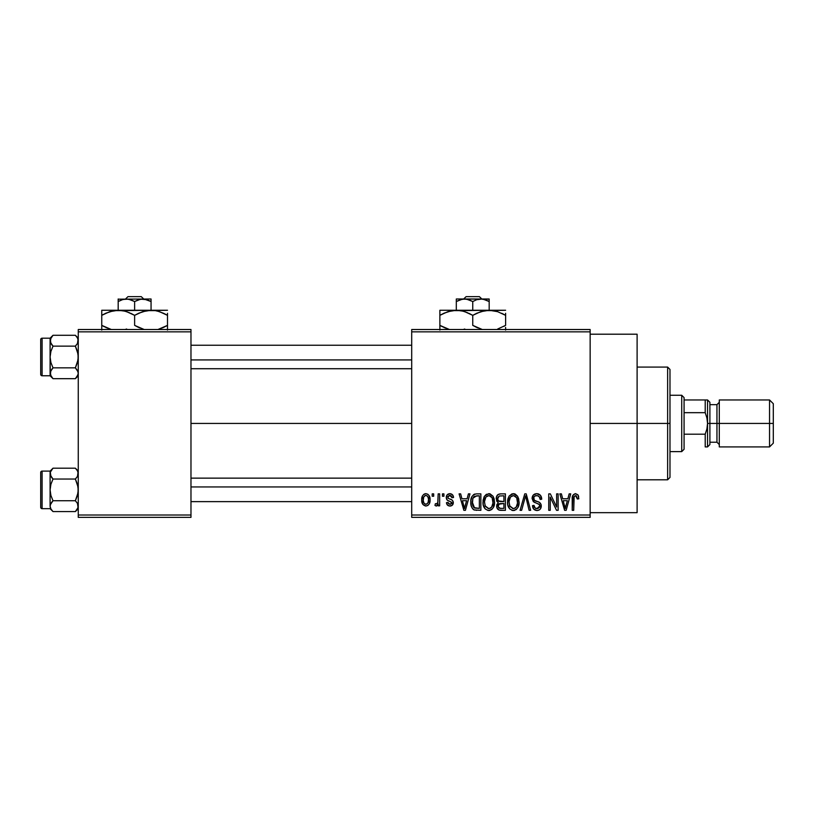 <?xml version="1.0" encoding="UTF-8"?>
<svg xmlns="http://www.w3.org/2000/svg" width="814" height="814" viewBox="0 0 814 814"><rect width="100%" height="100%" fill="white"/><g stroke="black" fill="none" stroke-linecap="round" stroke-linejoin="round"><path stroke-width="1.22" d="M590.15 423.433L637.108 423.433L637.108 334.208L637.108 423.433L590.15 423.433M190.975 423.433L411.701 423.433L190.975 423.433M411.701 329.517L590.15 329.517L411.701 329.517L411.701 331.858L590.15 331.858L590.15 515.008L411.701 515.008L411.701 329.517M411.701 517.358L590.15 517.358L590.15 329.517L590.15 331.858L411.701 331.858L411.701 515.008L590.15 515.008L590.15 517.358L411.701 517.358L411.701 515.008L411.701 517.358M432.193 493.874L432.193 496.225L433.679 496.225L433.679 493.874L432.193 493.874L432.193 496.225L433.679 496.225L433.679 493.874L432.193 493.874M442.44 493.874L442.44 496.225L443.925 496.225L443.925 493.874L442.44 493.874L442.44 496.225L443.925 496.225L443.925 493.874L442.44 493.874M468.406 493.874L467.114 498.789L461.945 498.789L460.653 493.874L459.086 493.874L463.858 510.317L465.425 510.317L469.973 493.874L468.406 493.874L467.114 498.789L461.945 498.789L460.653 493.874L459.086 493.874L463.858 510.317L465.425 510.317L469.973 493.874L468.406 493.874M493.05 496.245L490.048 493.833L486.284 494.342L484.086 496.845L483.068 500.539L483.251 504.914L485.154 508.903L488.034 510.48L491.473 509.686L493.355 507.509L494.464 503.327L494.19 498.951L493.05 496.245L488.756 493.66L484.472 496.174L482.997 502.085C482.733 506.634 484.656 509.452 488.746 510.531C492.918 509.422 494.841 506.542 494.515 501.882L493.05 496.245M517.592 496.245L515.221 494.057L512.016 493.833L509.025 496.174L507.61 500.539L507.804 504.914L509.696 508.903L512.586 510.48L516.025 509.686L517.908 507.509L519.017 503.327L518.732 498.951L517.592 496.245L513.308 493.66L509.025 496.174L507.539 502.085C507.285 506.634 509.198 509.452 513.298 510.531C517.47 509.422 519.393 506.542 519.067 501.882L517.592 496.245M536.741 493.66L533.353 494.993L532.091 498.433L533.363 501.678L539.529 504.67L539.397 507.427L537.515 508.577L535.144 508.068L534.015 505.402L532.519 505.616L533.679 509.106L537.016 510.531L539.489 509.818L540.649 508.536L541.015 504.405L539.57 502.462L534.279 500.213L533.791 497.262L534.92 495.97L537.342 495.655L539.234 496.713L540.201 499.43L541.697 499.216L540.435 495.309L536.741 493.66C533.811 493.864 532.254 495.461 532.091 498.433L534.36 502.34L539.306 504.293L539.774 505.972L536.965 508.608C535.063 508.455 534.076 507.387 534.015 505.402L532.519 505.616C532.61 508.608 534.116 510.246 537.016 510.531C539.743 510.297 541.157 508.801 541.269 506.023C541.117 503.551 539.794 502.045 537.301 501.505C535.205 501.292 533.974 500.254 533.587 498.402C533.74 496.571 534.747 495.634 536.609 495.584C538.878 495.818 540.069 497.1 540.201 499.43L541.697 499.216C541.625 495.868 539.977 494.017 536.741 493.66M569.159 493.874L567.867 498.789L562.698 498.789L561.406 493.874L559.839 493.874L564.611 510.317L566.178 510.317L570.726 493.874L569.159 493.874L567.867 498.789L562.698 498.789L561.406 493.874L559.839 493.874L564.611 510.317L566.178 510.317L570.726 493.874L569.159 493.874M577.95 494.831L575.152 493.691L572.751 495.563L572.222 510.317L573.717 510.317L574.155 496.337L576.302 495.787L577.34 499.002L578.835 498.789L577.95 494.831L575.6 493.66C572.975 494.332 571.855 496.164 572.222 499.155L572.222 510.317L573.717 510.317L573.931 496.825L575.539 495.584L577.34 499.002L578.835 498.789L577.95 494.831M556.634 493.874L556.634 507.03L550.345 493.874L548.738 493.874L548.738 510.317L550.233 510.317L550.233 497.14L556.532 510.317L558.129 510.317L558.129 493.874L556.634 493.874L556.634 507.03L550.345 493.874L548.738 493.874L548.738 510.317L550.233 510.317L550.233 497.14L556.532 510.317L558.129 510.317L558.129 493.874L556.634 493.874M524.755 493.874L520.065 510.317L521.632 510.317L525.579 495.797L529.1 510.317L530.647 510.317L526.22 493.874L524.755 493.874L520.065 510.317L521.632 510.317L525.579 495.797L529.1 510.317L530.647 510.317L526.22 493.874L524.755 493.874M500.773 493.874L498.046 494.515L496.479 496.835L496.662 501.037L498.27 502.737L496.866 504.721L496.927 507.804L499.135 510.103L505.402 510.317L505.402 493.874L500.773 493.874C497.771 494.006 496.255 495.614 496.225 498.707L498.27 502.737L496.652 506.186C496.784 508.831 498.158 510.205 500.763 510.317L505.402 510.317L505.402 493.874L500.773 493.874M476.475 493.874L473.738 494.515L471.906 496.642L470.879 500.763L471.204 505.718L472.527 508.658L474.043 509.9L480.86 510.317L480.86 493.874L476.475 493.874C472.313 494.739 470.431 497.517 470.828 502.187C470.533 505.575 471.693 508.18 474.308 510.012L480.86 510.317L480.86 493.874L476.475 493.874M449.888 493.66L447.212 494.77L446.276 497.527L447.273 500.183L451.709 502.33L451.668 503.54L450.244 504.324L448.524 503.815L447.985 502.421L446.489 502.635L447.466 505.118L449.949 506.043L452.411 505.118L453.256 501.933L451.923 499.918L448.158 498.31L447.914 496.469L450.234 495.411L451.414 496.041L452.045 497.72L453.53 497.507L452.513 494.78L449.888 493.66C447.558 493.854 446.347 495.146 446.276 497.527C446.367 499.613 447.486 500.844 449.643 501.21L451.831 502.879L449.898 504.334L447.985 502.421L446.489 502.635C446.683 504.782 447.832 505.911 449.949 506.043C452.085 505.921 453.215 504.782 453.317 502.635C453.052 500.569 451.821 499.348 449.623 498.972L448.158 498.31L447.771 497.232L449.786 495.37L452.045 497.72L453.53 497.507C453.347 495.166 452.136 493.884 449.888 493.66M438.166 493.874L437.8 502.808L436.915 503.815L435.388 503.693L434.961 505.402L436.182 506.033L437.342 505.565L438.166 503.927L438.166 505.83L439.662 505.83L439.662 493.874L438.166 493.874L437.881 502.513L436.467 503.907L435.388 503.693L434.961 505.402L436.385 506.043L438.166 503.927L438.166 505.83L439.662 505.83L439.662 493.874L438.166 493.874M425.895 493.66L423.891 494.261L422.517 495.848L421.733 499.979L422.853 504.395L425.895 506.043L427.869 505.463L429.243 503.917L430.057 499.857L429.232 495.807L427.859 494.261L425.895 493.66C422.832 494.444 421.438 496.55 421.733 499.979C421.51 503.286 422.904 505.311 425.895 506.043C428.917 505.291 430.311 503.225 430.057 499.857C430.301 496.489 428.917 494.434 425.895 493.66M78.266 517.358L190.975 517.358L190.975 515.008L78.266 515.008L78.266 331.858L190.975 331.858L190.975 515.008L190.975 329.517L78.266 329.517L190.975 329.517L190.975 331.858L78.266 331.858L78.266 329.517L78.266 515.008L190.975 515.008L190.975 517.358L78.266 517.358L78.266 515.008L78.266 517.358M637.108 512.667L637.108 423.433L637.108 512.667L590.15 512.667M578.662 496.744L578.408 495.746M577.268 497.924L577.319 498.463M565.964 505.494L565.282 508.608L563.207 500.712L567.358 500.712L565.282 508.608L563.207 500.712L567.358 500.712L565.761 506.267M538.787 494.047L537.789 493.752M534.9 493.966L533.353 494.993M538.044 508.465L537.515 508.577M535.765 508.404L535.144 508.068M541.208 505.209L541.015 504.405M533.597 498.738L533.597 498.107M539.234 496.713L539.936 497.985M540.109 498.697L540.201 499.43M514.601 493.833L513.96 493.701M508.139 498.026L507.712 499.776M511.894 510.317L512.586 510.48M514.021 510.48L514.723 510.317M516.025 509.686L516.585 509.228M512.983 508.587L509.92 506.4L509.035 502.126C508.76 498.626 510.185 496.438 513.319 495.584C516.361 496.387 517.775 498.473 517.572 501.851C517.918 505.474 516.483 507.722 513.288 508.608L509.666 505.85L509.045 501.587L510.47 496.978L513.573 495.594L516.687 497.771L517.541 502.971L516.198 507.173L514.906 508.241L512.678 508.557M498.046 494.515L497.344 495.156M497.039 504.253L496.744 505.199M496.927 507.804L497.273 508.557M497.792 497.883L499.196 496.011L503.907 495.797L503.907 501.566L500.966 501.566C498.921 501.658 497.842 500.702 497.72 498.687L499.196 496.011L503.907 495.797L503.907 501.566L498.595 500.956L497.761 499.318L498.036 497.1M500.427 508.374L498.331 507.071L498.646 504.232L503.907 503.49L503.907 508.394L501.312 508.394C499.358 508.608 498.3 507.783 498.148 505.911L499.542 503.642L503.907 503.49L503.907 508.394L500.132 508.343M498.209 505.199L498.443 504.527M490.048 493.833L489.082 493.681M483.17 499.776L483.068 500.539M484.208 507.58L484.635 508.272M489.468 510.48L490.181 510.317M491.473 509.686L492.043 509.228M488.431 508.587L485.368 506.4L484.483 502.126C484.218 498.626 485.643 496.438 488.766 495.584C491.809 496.387 493.233 498.473 493.03 501.851C493.365 505.474 491.941 507.722 488.736 508.608L485.124 505.85L484.493 501.587L485.927 496.978L489.031 495.594L492.144 497.771L492.989 502.971L491.646 507.173L490.364 508.241L488.135 508.557M475.061 494.017L474.379 494.21M470.838 501.475L470.838 502.757M473.321 509.462L474.043 509.9M476.159 510.307L476.668 510.317M472.395 503.856L472.914 498.199L476.678 495.797L479.365 495.797L479.365 508.394L474.582 508.068L472.324 502.207L472.914 498.199L474.328 496.296L479.365 495.797L479.365 508.394L473.921 507.6L472.71 505.474L472.324 502.207M465.211 505.494L464.529 508.608L462.454 500.712L466.605 500.712L464.529 508.608L462.454 500.712L466.605 500.712L465.008 506.267M448.982 500.986L449.643 501.21M449.949 506.043L450.63 506.003M451.607 499.745L450.966 499.46M449.023 495.472L449.786 495.37M436.467 503.907L437.79 502.828M425.366 493.701L424.847 493.813M425.142 495.502L425.854 495.37C427.889 496.021 428.785 497.517 428.561 499.867C428.785 502.157 427.91 503.652 425.936 504.334C423.901 503.693 422.995 502.197 423.219 499.867C422.995 497.568 423.88 496.072 425.854 495.37L427.706 496.377L428.54 499.135L428.093 502.686L426.109 504.334L424.084 503.337L423.249 500.59L423.697 497.039L425.488 495.4M565.425 507.814L565.282 508.608M564.672 506.064L564.438 505.229M472.324 501.699L472.344 501.19M473.463 497.12L474.328 496.296M464.825 507.041L464.662 507.814M464.529 508.608L464.316 507.631M667.633 423.433L667.633 479.792L667.633 423.433L637.108 423.433L667.633 423.433L667.633 367.083L667.633 423.433L669.983 423.433L667.633 423.433M669.983 477.442L669.983 423.433L669.983 477.442L667.633 479.792L637.108 479.792M669.983 369.434L669.983 423.433L669.983 369.434L667.633 367.083L637.108 367.083M78.052 374.684L75.366 378.683L78.063 374.664L75.366 378.683L53.002 378.683L50.906 376.058L50.305 371.856L53.002 367.836L50.906 362.566L50.092 356.99L50.906 351.404L53.002 346.133L50.906 343.518L50.092 340.71L50.305 342.114L50.906 337.932L50.305 339.285L53.002 335.287L50.906 337.912L53.002 335.287L50.906 337.912L53.002 335.287L75.366 335.287L53.002 335.287L50.092 338.197L53.002 335.287M78.063 374.664L77.462 376.048L78.266 373.26L77.462 370.472M78.266 375.773L75.366 378.683L78.266 375.773M77.127 344.037L75.366 346.133L53.002 346.133L75.366 346.133L77.462 351.404L78.266 356.99L77.452 362.566L75.366 367.836L53.002 367.836L75.366 367.836L78.052 371.835M52.167 368.722L50.305 371.845L53.002 367.836L50.906 362.566L50.092 356.99L50.092 375.773L42.104 375.773A1.404 1.404 0 0 1 40.7 374.359L40.7 339.611A1.404 1.404 0 0 1 42.104 338.197L50.092 338.197L50.092 353.317M52.167 345.248L50.916 343.518L52.167 345.248M78.266 338.197L75.366 335.287L77.462 337.922L78.266 340.71L77.462 343.498L75.366 346.133L78.063 354.161L78.052 359.819L75.366 367.836L77.452 370.451M78.266 340.791L78.052 339.296L77.462 343.498M75.366 378.683L53.002 378.683L50.906 376.058L50.092 372.608M50.092 360.653L50.305 374.674L53.002 378.683L50.092 375.773L42.104 375.773L42.104 338.197L42.104 375.773A1.404 1.404 0 0 1 40.7 374.359L40.7 374.023M50.092 341.371L50.092 356.99L50.906 351.404L53.002 346.133L50.305 342.134L50.906 343.498L50.305 339.306L50.305 342.114M50.092 340.71L50.092 338.197L42.104 338.197A1.404 1.404 0 0 0 40.7 339.611L40.7 374.359M50.092 373.178L50.092 375.773M50.305 374.664L50.906 370.472M75.366 335.287L77.452 337.912L75.366 335.287M190.975 359.93L411.701 359.93L190.975 359.93M411.701 486.945L190.975 486.945L411.701 486.945M681.725 395.258L684.075 397.608L684.075 399.959L684.075 397.608L681.725 395.258L669.983 395.258L681.725 395.258L681.725 451.617L669.983 451.617L681.725 451.617L681.725 395.258M684.075 449.267L681.725 451.617L684.075 449.267L684.075 446.917L684.075 449.267M719.291 402.299L716.951 404.65L716.951 442.226L716.951 423.433L707.549 423.433L707.549 446.917L707.549 399.959L707.549 423.433L706.918 417.958L705.209 412.678L705.209 399.959L707.549 399.959L705.209 399.959L705.209 412.678L684.075 412.678L684.075 434.198L684.075 399.959L684.075 412.678L705.209 412.678L706.918 417.958L707.549 423.433L706.918 428.937L705.209 434.198L684.075 434.198L684.075 446.917L684.075 434.198L705.209 434.198L705.209 446.917L707.549 446.917L705.209 446.917L705.209 434.198L706.918 428.937L707.549 423.433L707.549 446.917L706.918 446.917L707.549 446.917L707.549 399.959L706.918 399.959L707.549 399.959L707.549 423.433L709.9 423.433L709.9 402.299L709.9 423.433L773.3 423.433L773.3 403.713L773.3 423.433L769.545 423.433L769.545 399.959L769.545 423.433L719.291 423.433L719.291 446.917L719.291 399.959L719.291 423.433L716.951 423.433L716.951 404.65L709.9 404.65M705.209 446.917L706.918 446.917M705.209 399.959L684.075 399.959L705.209 399.959M773.3 443.162L773.3 423.433L773.3 443.162L769.545 446.917L769.545 423.433L769.545 446.917L719.291 446.917M709.9 444.566L709.9 423.433L709.9 444.566L707.549 446.917M50.092 373.26L50.305 371.856M78.266 340.71L78.063 342.114M77.127 476.943L75.366 479.039L77.462 484.31L78.266 489.886L77.452 495.472L75.366 500.732L77.452 503.357L78.266 506.155L77.462 508.943L75.366 511.579L77.452 508.964L75.366 511.579L53.002 511.579L50.906 508.964L50.092 506.155L50.906 503.378L53.002 500.732L50.906 495.461L50.092 489.886L50.906 484.299L53.002 479.039L50.906 476.414L50.092 473.616L50.305 475.02L50.305 472.212L53.002 468.192L50.906 470.807L53.002 468.192L50.305 472.212L53.002 468.192L75.366 468.192L53.002 468.192L50.092 471.103L53.002 468.192M78.266 508.679L75.366 511.579L78.052 507.57L75.366 511.579L78.266 508.679M77.127 502.828L78.052 504.741L77.127 502.828M52.167 501.628L50.305 504.741L53.002 500.732L75.366 500.732L53.002 500.732L50.906 495.461L50.092 489.886L50.092 505.504M52.167 478.144L50.906 476.414L52.167 478.144M50.092 474.267L50.092 471.103L42.104 471.103L42.104 508.669L50.092 508.669L42.104 508.669A1.404 1.404 0 0 1 40.7 507.264L40.7 472.507A1.404 1.404 0 0 1 42.104 471.103L50.092 471.103L50.092 486.223M78.266 471.103L75.366 468.192L77.452 470.807L78.266 473.616L77.462 476.404L75.366 479.039L53.002 479.039L75.366 479.039L78.063 487.057L78.052 492.724L75.366 500.732L77.462 503.367L78.266 506.155L77.462 503.378M78.052 472.191L77.462 476.404M50.092 508.669L53.002 511.579L50.906 508.964L50.092 506.155L50.906 508.954L53.002 511.579L75.366 511.579M50.092 493.549L50.092 506.155L50.906 503.367M40.7 507.264A1.404 1.404 0 0 0 42.104 508.669L42.104 471.103A1.404 1.404 0 0 0 40.7 472.507L40.7 506.929M50.092 473.616L50.092 489.886L50.906 484.299L53.002 479.039L50.305 475.04L50.906 476.404L50.305 472.212L50.305 475.02M50.092 506.084L50.305 507.56M78.063 504.751L78.063 507.56L77.452 503.357M75.366 468.192L77.452 470.807L75.366 468.192M78.266 473.697L78.052 472.201M50.092 506.155L50.305 504.751M78.266 473.616L78.063 475.02M466.107 296.642L479.385 296.642L466.107 296.642L463.654 298.992L466.107 296.642M481.837 298.992L479.385 296.642L481.837 298.992M485.215 299.705L489.183 301.536L483.109 299.176L489.183 301.536L489.183 310.256L489.183 298.992L480.962 298.992L485.185 299.694L489.183 301.536L489.183 299.705M463.349 299.043L462.383 299.176L463.349 299.043M461.273 299.41L456.308 301.536L456.308 310.256L456.308 301.536L460.286 299.705L464.529 298.992L468.752 299.694L472.751 301.536L472.751 310.256L472.751 301.536L476.719 299.705L482.142 299.043M456.308 298.992L456.308 301.536L462.372 299.176L466.656 299.176L472.751 301.536L476.719 299.705L480.962 298.992L456.308 298.992L489.183 299.176M456.308 299.705L456.308 301.536L456.308 299.705M444.108 313.156L451.994 310.633L456.308 310.256L439.875 310.256L505.616 310.256L484.9 310.633L493.437 310.622L497.619 311.67L505.616 315.344L501.709 313.298M476.984 313.156L484.859 310.633L489.183 310.256L497.619 311.67L505.616 315.344L505.616 325.366L497.68 329.019L505.616 325.366L505.616 313.298M475.295 326.75L482.326 329.517L472.751 325.366L472.751 315.344L468.833 313.298L472.751 315.344L472.751 325.366L477.716 327.889M463.166 329.517L464.784 329.029L463.166 329.517M462.952 311.141L467.775 312.82M439.875 310.256L439.875 315.344L447.812 311.691L456.308 310.256L452.024 310.633L460.561 310.622L464.753 311.67L472.751 315.344L480.687 311.691L489.183 310.256L460.561 310.622M443.793 327.421L449.46 329.517L439.875 325.366L447.842 329.029L439.875 325.366L439.875 330.077L439.875 315.344L439.875 327.411M505.616 330.087L505.616 327.411M472.751 315.344L476.658 313.298M439.875 313.298L439.875 315.344L444.088 313.166M441.575 314.408L439.875 315.344M462.912 311.131L456.308 310.256M468.833 313.298L470.197 313.96M505.616 315.344L503.001 313.929M476.668 327.421L472.751 325.366M439.875 325.366L442.49 326.79M503.927 326.312L505.616 325.366M461.009 299.481L460.307 299.694M484.208 299.41L483.119 299.176M127.981 296.642L141.26 296.642L127.981 296.642L125.529 298.992L127.981 296.642M143.722 298.992L141.26 296.642L143.722 298.992M123.148 299.41L128.531 299.176L134.625 301.536L138.594 299.705L142.837 298.992L147.059 299.694L151.058 301.536L144.017 299.043M118.183 298.992L118.183 310.256L118.183 301.536L122.161 299.705L126.404 298.992L130.627 299.694L134.625 301.536L134.625 310.256L134.625 301.536L140.68 299.176L147.059 299.694L151.058 301.536L151.058 310.256L151.058 298.992L118.183 299.176L151.058 298.992L151.058 301.536L147.069 299.694M122.894 299.481L118.183 301.536L118.183 299.176L118.183 301.536L122.161 299.705M105.983 313.156L113.868 310.633L118.183 310.256L101.75 310.256L167.501 310.256L146.774 310.633L155.311 310.622L159.503 311.67L167.501 315.344L163.583 313.298L167.501 315.344L167.501 325.366L157.916 329.517L163.258 327.564M157.702 311.141L163.573 313.298M138.858 313.156L146.744 310.633L155.311 310.622M137.169 326.75L144.21 329.517L134.625 325.366L134.625 315.344L130.708 313.298L134.625 315.344L134.625 325.366L139.591 327.889M125.041 329.517L126.658 329.029L125.041 329.517M124.827 311.141L129.65 312.82M101.75 310.256L101.75 315.344L109.697 311.691L118.183 310.256L113.899 310.633L122.436 310.622L126.628 311.67L134.625 315.344L142.562 311.691L151.058 310.256L122.436 310.622M105.678 327.421L111.335 329.517L101.75 325.366L109.717 329.029L101.75 325.366L101.75 330.077L101.75 315.344L101.75 327.411M167.501 330.087L167.501 313.298M134.625 315.344L138.818 313.176M101.75 313.298L101.75 315.344L105.962 313.166M103.449 314.408L101.75 315.344M124.796 311.131L118.183 310.256M130.708 313.298L132.072 313.96M155.382 310.633L157.631 311.121M167.501 315.344L164.876 313.929M167.501 327.411L167.501 325.366L163.288 327.554M138.543 327.421L134.625 325.366M101.75 325.366L104.365 326.79M165.802 326.312L167.501 325.366M146.082 299.41L145.004 299.176M590.15 334.208L637.108 334.208M190.975 345.248L411.701 345.248M190.975 368.722L411.701 368.722M411.701 501.628L190.975 501.628M411.701 478.144L190.975 478.144M719.291 399.959L769.545 399.959L773.3 403.713M707.549 399.959L709.9 402.299M709.9 442.226L716.951 442.226L719.291 444.566"/></g></svg>
